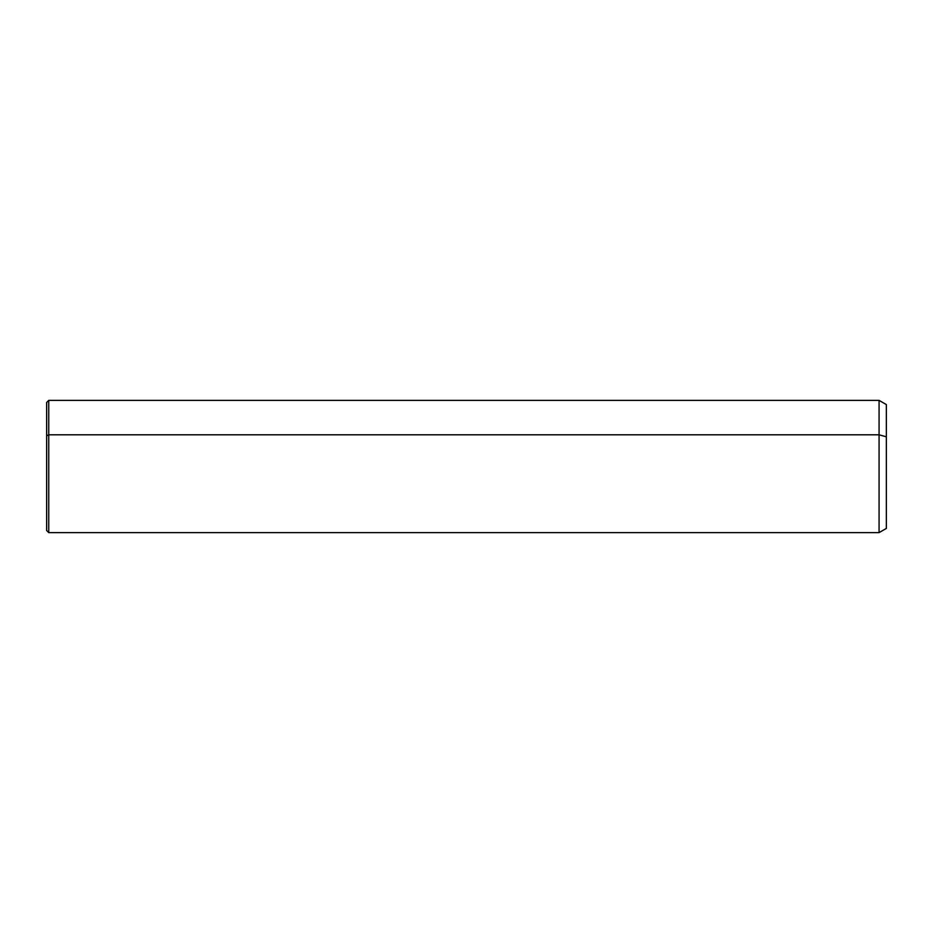 <?xml version="1.0" encoding="UTF-8"?>
<svg xmlns="http://www.w3.org/2000/svg" width="933" height="933" viewBox="0 0 933 933"><rect width="100%" height="100%" fill="white"/><g stroke="black" fill="none" stroke-linecap="round" stroke-linejoin="round"><path stroke-width="1.4" d="M46.65 435.804L46.65 402.473L48.749 400.374L879.073 400.374L886.35 404.572L886.35 436.807L879.073 434.801L879.073 532.626L48.749 532.626L48.749 434.801L879.073 434.801L879.073 400.374L879.073 434.801L48.749 434.801L48.749 532.626L46.65 530.527L46.65 435.804L48.749 434.801L48.749 400.374L48.749 434.801L46.65 435.804L46.65 497.196M879.073 434.801L886.35 436.807L886.35 528.428L879.073 532.626L879.073 434.801M886.35 496.193L886.35 436.807"/></g></svg>
